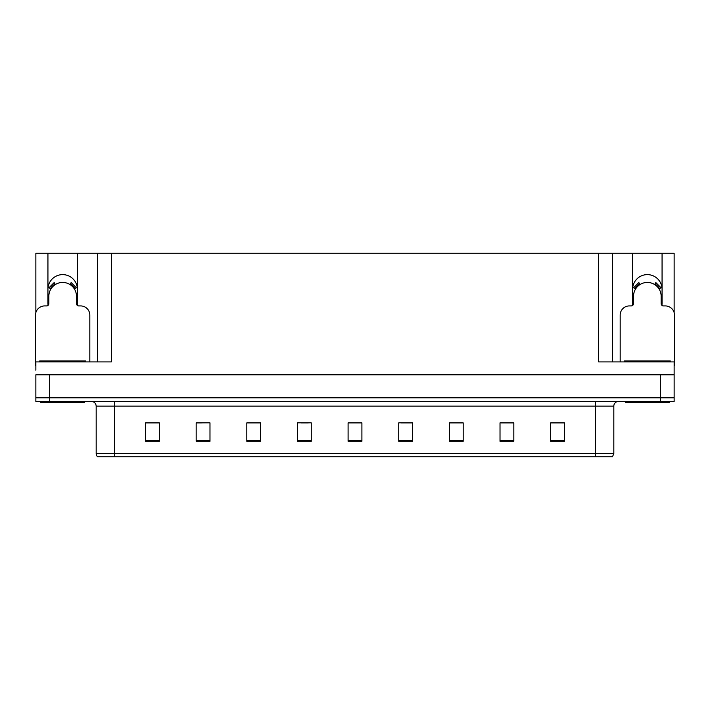 <?xml version="1.0" encoding="UTF-8"?>
<svg xmlns="http://www.w3.org/2000/svg" width="710" height="710" viewBox="0 0 710 710"><rect width="100%" height="100%" fill="white"/><g stroke="black" fill="none" stroke-linecap="round" stroke-linejoin="round"><path stroke-width="1.06" d="M661.906 305.327A14.732 14.732 0 0 0 662.066 303.161L662.066 253.257L674.136 253.257L674.136 312.551M77.23 305.327A14.732 14.732 0 0 0 77.39 303.161L77.39 253.257L97.563 253.257L97.563 361.905M662.066 289.352A14.732 14.732 0 0 0 647.334 274.619A14.732 14.732 0 0 0 632.61 289.352M47.934 289.352A14.732 14.732 0 0 1 62.666 274.619A14.732 14.732 0 0 1 77.39 289.352M97.563 253.257L598.628 253.257L598.628 361.905L674.136 361.905L674.136 374.8L35.864 374.8L35.864 397.813L49.682 397.813L35.864 397.813L35.864 401.496L49.682 401.496L49.682 397.813L660.318 397.813L49.682 397.813L49.682 374.8M35.864 370.194L35.864 361.905L111.372 361.905L111.372 253.257M48.094 305.327A14.732 14.732 0 0 1 47.934 303.161L47.934 253.257L35.864 253.257L35.864 312.551M49.682 401.496L674.136 401.496L674.136 397.813L660.318 397.813L674.136 397.813L674.136 370.194M598.628 253.257L612.437 253.257L612.437 361.905M612.437 253.257L632.61 253.257L632.61 303.161A14.732 14.732 0 0 0 632.77 305.327M662.066 253.257L632.61 253.257M47.934 253.257L77.39 253.257M613.822 453.521L612.508 456.743L595.406 456.743L595.406 453.521L613.822 453.521L613.822 406.102A4.606 4.606 0 0 1 618.428 401.496M96.178 453.521L114.594 453.521L114.594 456.743L595.406 456.743L97.492 456.743A4.606 4.606 0 0 1 96.178 453.521L96.178 406.102C95.903 403.307 94.368 401.771 91.572 401.496M564.468 441.274L564.468 422.858L550.658 422.858L550.658 441.274L564.468 441.274M513.827 441.274L513.827 422.858L500.017 422.858L500.017 441.274L513.827 441.274M463.186 441.274L463.186 422.858L449.377 422.858L449.377 441.274L463.186 441.274M412.545 441.274L412.545 422.858L398.736 422.858L398.736 441.274L412.545 441.274M159.342 441.274L159.342 422.858L145.532 422.858L145.532 441.274L159.342 441.274M209.982 441.274L209.982 422.858L196.173 422.858L196.173 441.274L209.982 441.274M260.623 441.274L260.623 422.858L246.814 422.858L246.814 441.274L260.623 441.274M311.264 441.274L311.264 422.858L297.454 422.858L297.454 441.274L311.264 441.274M361.905 441.274L361.905 422.858L348.095 422.858L348.095 441.274L361.905 441.274M456.921 422.956L452.705 422.956M512.451 422.956L508.262 422.956M501.358 422.956L513.827 422.956M550.658 422.956L563.793 422.956M556.889 422.956L552.699 422.956M301.395 422.956L308.3 422.956M256.958 422.956L252.742 422.956M196.173 422.956L208.305 422.858M201.4 422.956L197.211 422.956M156.963 422.956L152.774 422.956M145.87 422.956L159.342 422.956M412.483 422.956L408.268 422.858M401.363 422.956L412.545 422.956M356.926 422.956L352.737 422.956M361.905 422.956L348.095 422.956M260.623 422.956L246.814 422.956M463.186 422.956L449.377 422.956M89.824 361.905L89.824 315.133A9.203 9.203 0 0 0 80.62 305.921L78.775 305.921A2.299 2.299 0 0 1 76.476 303.623L76.476 296.256A13.809 13.809 0 0 0 62.666 282.447A13.809 13.809 0 0 0 48.848 296.256L48.848 303.623A2.299 2.299 0 0 1 46.549 305.921L44.703 305.921A9.203 9.203 0 0 0 35.5 315.133L35.5 365.588A9.203 9.203 0 0 1 35.864 365.597M69.935 284.515L71.151 282.562L76.361 287.772L74.399 288.979M50.925 288.979L48.963 287.772L54.173 282.562L55.389 284.515M84.525 401.496L84.525 402.419L40.798 402.419L40.798 401.496M39.645 361.905L39.645 360.982L85.679 360.982L85.679 361.905M669.202 401.496L669.202 402.419L625.474 402.419L625.474 401.496M624.321 361.905L624.321 360.982L670.355 360.982L670.355 361.905M674.136 365.597A9.203 9.203 0 0 1 674.5 365.588L674.5 315.133A9.203 9.203 0 0 0 665.297 305.921L663.451 305.921A2.299 2.299 0 0 1 661.152 303.623L661.152 296.256A13.809 13.809 0 0 0 647.334 282.447A13.809 13.809 0 0 0 633.524 296.256L633.524 303.623A2.299 2.299 0 0 1 631.226 305.921L629.379 305.921A9.203 9.203 0 0 0 620.176 315.133L620.176 361.905M654.611 284.515L655.827 282.562L661.037 287.772L659.075 288.979M635.601 288.979L633.639 287.772L638.849 282.562L640.065 284.515M660.318 374.8L660.318 401.496M595.406 401.496L595.406 406.102L96.178 406.102M613.822 406.102L595.406 406.102L595.406 453.521L114.594 453.521L114.594 401.496M361.905 440.635L348.095 440.635M311.264 440.635L297.454 440.635M260.623 440.635L246.814 440.635M209.982 440.635L196.173 440.635M159.342 440.635L145.532 440.635M412.545 440.635L398.736 440.635M463.186 440.635L449.377 440.635M513.827 440.635L500.017 440.635M564.468 440.635L550.658 440.635M74.932 288.659A14.431 14.431 0 0 0 70.263 283.991M55.06 283.991A14.431 14.431 0 0 0 50.392 288.659M74.532 288.899A13.96 13.96 0 0 0 70.015 284.39M55.309 284.39A13.96 13.96 0 0 0 50.792 288.899M41.943 360.982L41.943 361.905M83.381 360.982L83.381 361.905M626.619 360.982L626.619 361.905M668.057 360.982L668.057 361.905M659.608 288.659A14.431 14.431 0 0 0 654.939 283.991M639.737 283.991A14.431 14.431 0 0 0 635.068 288.659M659.208 288.899A13.96 13.96 0 0 0 654.691 284.39M639.985 284.39A13.96 13.96 0 0 0 635.468 288.899"/></g></svg>
